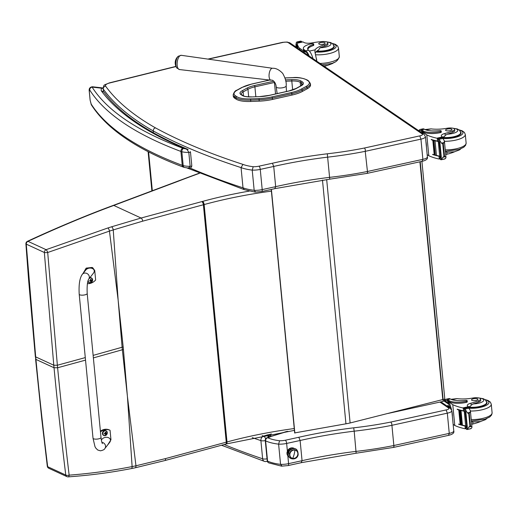 <?xml version="1.0" encoding="UTF-8"?>
<svg xmlns="http://www.w3.org/2000/svg" width="518" height="518" viewBox="0 0 518 518"><rect width="100%" height="100%" fill="white"/><g stroke="black" fill="none" stroke-linecap="round" stroke-linejoin="round"><path stroke-width="0.78" d="M444.761 398.607A2.674 0.848 174.5 0 1 443.123 399.559A2.674 0.9 77.6 0 1 442.67 401.476A2.674 2.674 0 0 0 444.761 398.607L421.917 161.363M234.842 98.31L236.13 99.152L236.001 97.785L234.712 96.944L234.842 98.31A19.056 6.028 174.5 0 1 233.294 96.225L233.165 94.865A19.056 6.028 -5.5 0 0 234.712 96.944A0.965 0.848 123.1 0 1 235.502 95.836A18.091 5.724 174.5 0 1 237.218 90.145L242.068 87.484A23.439 7.414 174.5 0 1 252.007 84.02L269.671 80.05M272.487 99.443L291.977 95.066L291.848 93.7L272.358 98.083L272.487 99.443A24.404 7.718 174.5 0 1 259.207 101.146L259.071 99.78A24.404 7.718 -5.5 0 0 272.358 98.083A0.965 0.337 77.3 0 0 271.892 96.924A23.439 7.414 174.5 0 1 259.129 98.556L250.634 98.88A18.091 5.724 174.5 0 1 236.791 96.678L235.502 95.836M250.634 98.88L250.712 101.47L259.207 101.146M301.321 89.077A0.965 0.738 61.2 0 1 302.201 90.093L302.331 91.459L307.18 88.798L307.044 87.432A19.049 6.028 -5.5 0 0 310.392 83.521L308.488 80.827A0.965 0.848 123 0 0 307.873 80.724A18.085 5.724 174.5 0 1 306.17 86.415L301.321 89.077A23.439 7.414 174.5 0 1 291.381 92.547L271.892 96.924M310.392 83.521L310.528 84.887A19.049 6.028 174.5 0 1 307.18 88.798M250.712 101.47A19.049 6.028 174.5 0 1 236.13 99.152M302.331 91.459A24.404 7.718 174.5 0 1 291.977 95.066M178.283 56.235A8.696 8.696 0 0 0 176.774 67.884L179.442 69.548A7.181 3.127 -82.6 0 1 177.13 64.737A7.181 3.127 -82.6 0 1 181.281 55.309L178.283 56.235A6.507 2.83 97.4 0 0 175.822 64.316A6.507 2.83 97.4 0 0 176.774 67.884A6.507 2.83 97.4 0 0 177.078 68.24M422.189 161.15L422.876 159.337L420.933 139.135L419.755 135.891L364.484 148.006L365.358 149.618L365.229 151.34L420.933 139.135A6.689 2.117 -5.5 0 0 425.433 136.668L427.382 156.87C428.03 158.799 426.392 160.256 422.474 161.24L367.23 173.355L329.804 179.176L275.2 188.571L261.758 191.518L255.16 192.113L244.231 189.633L243.007 187.814A856.442 270.966 174.5 0 1 189.918 167.968M425.433 136.668L423.977 134.285A2.674 2.37 124.3 0 0 423.977 134.285A2.674 2.37 124.3 0 0 422.228 133.974A4.014 1.269 174.5 0 1 419.755 135.891M365.229 151.34L367.592 172.798L366.912 173.265M329.739 179.04L327.305 153.788A185.69 58.748 -5.5 0 0 272.429 163.235L258.994 166.174A8.023 2.538 174.5 0 1 253.198 166.718L252.221 170.111A10.697 3.386 -5.5 0 0 260.263 169.399A2.674 0.9 -102.4 0 0 258.994 166.174M253.198 166.718A37.445 11.849 174.5 0 1 242.968 164.394L241.058 167.605L243.007 187.814A40.119 12.691 174.5 0 0 254.17 190.313L252.221 170.111A40.119 12.691 -5.5 0 1 241.058 167.605A856.442 270.966 -5.5 0 1 153.153 130.892L153.684 128.93L155.303 127.778A639.277 202.26 174.5 0 1 105.607 86.124A8.023 2.538 174.5 0 1 109.816 82.945L145.04 74.216A2.674 1.075 -103.9 0 0 144.639 74.152L109.415 82.874A2.674 1.075 76.1 0 1 109.816 82.945M274.864 188.487L275.667 186.655L273.724 166.446L272.429 163.235M255.633 191.977L254.17 190.313A10.697 3.386 174.5 0 0 262.205 189.601A2.674 0.9 77.6 0 1 261.758 191.518M153.334 132.718L153.153 130.892A641.951 203.108 -5.5 0 1 103.244 89.051A2.674 2.493 -35.6 0 1 105.607 86.124M289.083 457.044A5.018 4.448 -55.7 0 1 288.72 456.824A5.018 4.448 -55.7 0 1 287.859 456.028L286.927 453.684L287.38 451.048A5.018 4.448 -55.7 0 1 294.373 448.536A5.018 4.448 -55.7 0 1 294.71 448.795M291.854 447.843A5.018 4.448 -55.7 0 1 292.081 449.015M288.332 454.519A5.018 4.448 -55.7 0 1 287.153 454.733M282.019 466.012L280.555 464.355L278.613 444.146A10.697 3.386 -5.5 0 0 286.648 443.434A2.674 0.9 -102.4 0 0 285.386 440.216A8.023 2.538 174.5 0 1 279.584 440.753L278.613 444.146A40.119 12.691 -5.5 0 1 265.617 440.87A2.674 2.247 115.4 0 1 267.696 437.729L268.952 437.341A5.199 1.645 -5.5 0 0 270.772 436.545A1.988 0.628 174.5 0 1 270.953 436.48A1.988 0.628 174.5 0 1 271.043 436.447A7.608 2.409 174.5 0 1 271.542 436.305L287.853 431.287M356.125 453.082L354.189 431.177A147.895 46.788 -5.5 0 0 391.614 425.369L447.319 413.17A6.689 2.117 -5.5 0 0 451.825 410.703L450.362 408.326A2.674 2.37 124.3 0 0 448.614 408.009A4.014 1.269 174.5 0 1 446.14 409.932L390.87 422.047L391.75 423.659L393.978 446.833L393.304 447.299M448.575 435.185L449.261 433.378L447.319 413.17L446.14 409.932M301.249 462.529L302.059 460.69L300.11 440.488A183.016 57.906 174.5 0 1 354.189 431.177L353.69 427.823A185.69 58.748 -5.5 0 0 298.815 437.27L285.386 440.216M287.38 451.048L286.648 443.434L300.11 440.488L298.815 437.27M286.622 431.468L271.542 436.305M270.441 436.441L271.043 436.447M279.584 440.753A37.445 11.849 174.5 0 1 267.696 437.729A2.674 1.386 72.9 0 0 267.152 437.697L270.772 436.545M268.441 437.302L268.952 437.341M267.152 437.697A2.674 2.674 0 0 0 265.274 440.507A2.674 0.848 -5.5 0 0 265.617 440.87L267.566 461.078A2.674 0.848 174.5 0 1 267.223 460.716A2.674 2.674 0 0 0 268.732 462.872L281.591 466.161L288.144 465.559A2.674 0.9 77.6 0 0 288.591 463.642A10.697 3.386 174.5 0 1 280.555 464.355A40.119 12.691 174.5 0 1 267.566 461.078A2.674 2.247 115.4 0 0 268.732 462.872M288.144 465.559L301.586 462.613L356.19 453.211L393.609 447.397L448.873 435.282C452.777 434.298 454.415 432.841 453.768 430.911A6.689 2.117 174.5 0 1 449.261 433.378L393.563 445.584A147.895 46.788 174.5 0 1 356.131 451.379A183.016 57.906 -5.5 0 0 302.059 460.69L288.591 463.642L287.859 456.028M271.147 436.227L269.451 434.531A1.101 0.35 174.5 0 1 269.379 434.55L271.024 436.266M269.379 434.55A1.094 0.35 174.5 0 1 268.881 434.66L269.334 436.965M268.881 434.66A2.409 0.764 174.5 0 1 268.382 434.699L269.056 437.088M268.382 434.699A5.931 1.878 -5.5 0 0 266.802 435.088L268.687 437.224M266.802 435.088L263.526 436.091A3.743 1.93 72.9 0 1 265.65 438.869M265.287 440.604A3.743 1.185 174.5 0 1 260.891 440.604L262.639 458.793A3.743 1.185 -5.5 0 0 267.035 458.793M262.166 435.638A852.699 269.781 174.5 0 0 263.526 436.091A3.743 2.894 108.5 0 0 260.891 440.604A856.442 270.966 -5.5 0 1 252.26 437.652M267.262 461.007A3.743 1.93 72.9 0 1 266.718 461.396L267.314 461.208M224.184 444.522A856.442 270.966 174.5 0 0 262.639 458.793A3.743 2.894 108.5 0 0 264.426 461.37L264.426 461.37A3.743 3.743 0 0 0 266.718 461.396M103.982 92.133L101.308 90.818L103.859 91.958C119.826 113.539 147.915 132.718 188.131 149.482L185.373 148.808C186.448 148.757 187.594 149.967 188.811 152.441L190.151 166.33L188.41 168.059C190.533 168.24 191.66 167.476 191.802 165.766A1.34 0.421 174.5 0 1 190.151 166.33A14.174 4.481 174.5 0 1 183.191 165.624A10.697 3.386 174.5 0 1 182.252 165.333A2.674 2.13 110.5 0 0 183.508 167.165C137.833 150.071 107.142 129.338 91.433 104.953L91.433 104.953A2.674 2.506 -32.3 0 1 91.077 103.911L90.158 100.298L89.31 91.459L89.737 90.022A571.076 180.678 -5.5 0 0 180.918 151.437A10.697 3.386 -5.5 0 0 181.85 151.729A2.674 1.917 -75.5 0 1 183.566 148.459A8.023 2.538 174.5 0 1 182.86 148.239A2.674 2.13 110.5 0 0 180.918 151.437L182.252 165.333A571.076 180.678 174.5 0 1 91.077 103.911M190.255 151.677L190.462 151.871A1.34 0.421 174.5 0 1 188.811 152.441A14.174 4.481 -5.5 0 1 181.85 151.729L183.191 165.624A2.674 1.917 -75.5 0 0 184.473 167.463L183.508 167.165M182.86 148.239A568.395 179.837 174.5 0 1 92.113 87.108A2.674 2.506 147.7 0 0 89.737 90.022M102.998 88.002L101.8 88.228L92.113 87.108L92.431 86.759C89.841 87.121 88.785 88.649 89.264 91.336L89.264 91.336A2.674 0.848 -5.5 0 0 89.31 91.459M183.566 148.459A11.5 3.639 174.5 0 0 185.373 148.808A644.625 203.95 -5.5 0 1 101.308 90.818A22.669 7.174 -5.5 0 1 101.8 88.228A2.674 2.448 35.7 0 1 103.017 88.5M118.259 301.314L123.18 346.943A106.669 33.748 -5.5 0 0 122.112 347.235L118.143 300.103L109.447 231.112L47.701 252.499A2.674 0.848 -111.6 0 0 46.076 249.682L107.841 227.985A104.617 22.255 -12 0 0 111.571 226.8L141.084 218.026L113.785 205.445C86.551 215.494 57.951 227.46 27.985 241.343A2.674 1.172 -115.3 0 0 27.428 241.33A2.674 2.674 0 0 0 25.9 243.926A2.674 0.505 -3.8 0 0 26.256 244.146L35.69 356.889L35.328 356.514L28.671 280.717L25.9 243.926M44.347 252.493A2.674 0.512 -3.7 0 0 47.701 252.499L57.368 365.235L53.781 365.229L44.347 252.493L26.256 244.146A2.674 2.227 114.8 0 1 27.985 241.343L46.076 249.682A2.674 2.227 -65.2 0 0 44.347 252.493M111.571 226.8A2.674 1.159 72 0 1 113.248 229.914L109.447 231.112A2.674 1.062 72.7 0 0 107.841 227.985M127.318 395.37L123.426 349.469A106.669 33.748 -5.5 0 0 122.358 349.76L127.434 396.581L132.116 466.589C111.435 470.661 90.443 473.51 69.14 475.155A2.674 1.101 85.8 0 1 68.246 476.871C91.964 475.142 110.353 472.584 131.397 468.57A2.674 1.153 -101 0 0 132.116 466.589L135.962 465.792L127.434 396.581M85.528 360.127L57.615 367.761L54.027 367.754C57.576 404.642 61.493 440.404 65.78 475.051A2.674 1.165 -7.5 0 0 69.14 475.155C65.035 440.475 61.195 404.675 57.615 367.761L57.368 365.235L85.282 357.601M47.3 466.161A2.674 1.172 -7.3 0 0 47.3 466.2A2.674 1.172 -7.3 0 0 47.682 466.705C43.395 432.038 39.478 396.276 35.936 359.414L35.69 356.889L53.781 365.229L54.027 367.754L35.936 359.414L35.328 356.514M48.834 468.291L66.932 476.631A2.674 2.227 114.8 0 1 65.78 475.051L47.682 466.705A2.674 2.227 -65.2 0 0 48.834 468.291A2.674 2.674 0 0 1 47.3 466.2L41.777 419.017L35.574 359.045M271.231 189.446L294.671 432.912L345.946 423.815A42.8 13.539 -5.5 0 0 350.116 422.979L442.799 399.54L419.91 161.804M271.4 189.407L294.865 433.1M326.67 65.533L326.683 65.656A18.648 5.899 -5.5 0 0 324.313 66.343M316.861 61.26L314.879 51.696L315.138 49.832A18.648 5.899 174.5 0 1 324.682 44.865L324.812 46.18A5.892 1.865 174.5 0 0 327.926 44.198L327.797 42.884A5.892 1.865 174.5 0 1 324.682 44.865M326.599 41.913A8.987 2.843 174.5 0 1 330.989 44.185A8.987 2.843 174.5 0 1 325.492 47.106A8.987 2.843 174.5 0 1 320.111 47.721L318.551 50.039A18.648 5.899 -5.5 0 0 315.41 52.661L315.177 53.367M313.001 58.631A12.134 4.086 -102.4 0 0 308.806 50.492L308.475 50.207A15.158 4.798 -5.5 0 1 307.653 48.854A15.158 4.798 -5.5 0 1 313.086 44.535A1.677 0.531 -5.5 0 0 313.688 44.056A1.677 0.531 -5.5 0 0 311.376 43.784A13.125 4.15 -5.5 0 0 303.321 48.459A13.125 4.15 -5.5 0 0 304.312 49.845L305.73 50.809A12.134 4.086 77.6 0 1 309.181 56.028M316.647 59.058L316.627 61.105M303.024 51.832L303.813 51.658A11.008 3.71 -102.4 0 1 305.167 52.02L299.469 48.135A56.863 17.994 174.5 0 1 297.442 44.043A56.863 17.994 174.5 0 1 297.429 43.143L303.03 41.919A1.334 0.44 -104.4 0 0 302.998 41.9L302.493 42.036M297.442 44.043L297.721 46.873A56.863 17.994 -5.5 0 0 298.109 48.478M297.733 46.996A56.863 17.994 -5.5 0 0 297.74 47.112A56.863 17.994 -5.5 0 0 298.025 48.42M299.469 48.135L299.598 49.495M297.481 48.051L297.753 47.209A56.863 17.994 -5.5 0 0 297.785 47.468L297.811 47.747A56.863 17.994 -5.5 0 0 297.889 47.999L297.915 48.278M304.312 49.845L304.416 50.906L305.834 51.871A11.008 3.71 77.6 0 1 308.508 55.568M304.416 50.906A13.125 4.15 174.5 0 1 303.425 49.521L303.321 48.459M313.688 44.056L313.791 45.118A1.677 0.531 174.5 0 1 313.189 45.597A15.158 4.798 174.5 0 0 307.802 49.378M301.644 42.146L301.58 41.453L297.455 42.262A4.507 1.425 -5.5 0 0 297.326 42.016L300.518 41.22M296.795 42.036L297.326 42.016L296.309 42.424L296.542 44.813A2.111 0.667 -5.5 0 1 296.102 44.632L296.555 44.813A4.507 1.425 -5.5 0 0 296.542 44.813L296.82 47.598M297.461 45.183A4.507 1.425 -5.5 0 0 297.079 44.982L297.656 47.229M297.831 47.747L297.526 47.902L297.889 47.999M297.416 47.378L297.785 47.468M300.997 41.213A4.507 1.425 -5.5 0 0 301.476 41.382L301.58 41.453M296.309 42.424L295.979 44.677M326.683 65.656A5.892 1.865 -5.5 0 0 327.888 65.281M303.03 41.919A37.905 11.992 174.5 0 0 303.898 42.457A6.876 2.176 174.5 0 0 312.153 42.871A29.487 9.33 174.5 0 1 321.723 41.595A5.892 1.865 174.5 0 1 327.797 42.884M316.517 51.379A12.037 3.807 -5.5 0 0 326.923 50.667A12.037 3.807 -5.5 0 0 334.304 46.38A12.037 3.807 -5.5 0 0 333.741 45.377M320.111 47.721A18.648 5.899 174.5 0 1 324.812 46.18M320.7 42.567A3.212 1.017 -5.5 0 0 318.732 43.706A3.212 1.017 -5.5 0 0 322.021 44.412A3.212 1.017 -5.5 0 0 325.123 43.091A3.212 1.017 -5.5 0 0 320.7 42.567M454.603 129.338L454.733 130.653A5.892 1.865 174.5 0 1 452.874 132.232L452.745 130.924A5.892 1.865 174.5 0 0 454.603 129.338A5.892 1.865 174.5 0 0 447.008 128.263A18.648 5.899 174.5 0 1 431.073 128.872L425.006 129.552M418.809 130.769A12.134 4.086 77.6 0 1 420.176 129.455A12.134 4.086 77.6 0 1 421.671 129.85L423.089 130.821A13.125 4.15 -5.5 0 0 440.177 131.591A1.677 0.531 -5.5 0 0 441.206 130.996A1.677 0.531 -5.5 0 0 439.381 130.633A15.158 4.798 -5.5 0 1 424.41 129.254L421.671 129.85M420.176 129.455L422.895 128.859A12.134 4.086 -102.4 0 1 424.035 129.047L424.41 129.254M427.162 154.617L428.807 155.737A56.863 17.994 -5.5 0 0 438.83 158.974L440.52 157.776M438.83 158.974L439.29 158.942L439.031 156.248A56.863 17.994 174.5 0 1 432.672 154.545L432.647 154.306A56.863 17.994 174.5 0 0 433.598 154.61M440.844 159.686L441.381 159.382L441.174 157.245L441.381 159.376L440.844 159.686A4.507 1.425 174.5 0 0 440.371 159.518L440.054 156.235A4.507 1.425 174.5 0 0 439.685 156.145A56.863 17.994 174.5 0 1 436.344 155.381M435.787 155.238A56.863 17.994 174.5 0 1 435.204 155.083M434.673 154.934A56.863 17.994 174.5 0 1 434.11 154.765M439.685 156.145L438.273 141.498A56.863 17.994 174.5 0 1 431.235 139.659L431.216 139.413A56.863 17.994 174.5 0 0 437.568 141.11L437.309 138.416L436.829 138.183A56.863 17.994 174.5 0 1 426.8 134.945L421.102 131.06L421.775 130.912L423.193 131.876L423.089 130.821M428.807 155.737L426.8 134.945M435.793 155.309L436.441 155.361L435.042 140.812A56.863 17.994 174.5 0 1 434.485 140.669L434.498 140.838M434.68 155.005L435.301 155.057L433.903 140.507A56.863 17.994 174.5 0 1 433.365 140.359L434.68 155.005L433.385 140.527M433.605 154.688L434.207 154.746L432.808 140.197A56.863 17.994 174.5 0 1 432.297 140.041L432.31 140.21M441.381 159.382L443.945 156.235L442.76 143.907L441.433 143.149L444.172 142.554L444.386 140.89L442.476 137.665A4.507 1.425 174.5 0 1 442.346 137.419L438.228 138.228L438.629 141.414M438.273 141.498A4.507 1.425 174.5 0 1 438.642 141.582L438.325 138.3A4.507 1.425 174.5 0 1 438.804 138.468L439.517 140.022M441.433 143.149L439.523 140.061L439.75 142.45A2.111 0.667 174.5 0 1 439.75 142.444L439.523 140.093M443.945 156.235L445.532 156.682L445.992 157.517L445.538 158.469L444.522 158.877M444.172 142.554L442.76 143.907M418.965 130.873L420.415 130.555A11.008 3.71 77.6 0 1 421.775 130.912M441.206 130.996L441.31 132.051A1.677 0.531 174.5 0 1 440.281 132.653A13.125 4.15 174.5 0 1 423.193 131.876M432.672 154.545L433.1 154.455M431.235 139.659L431.669 139.562M439.963 156.274A1.263 0.401 174.5 0 1 439.031 156.248M445.441 151.793A6.876 2.176 174.5 0 1 446.037 151.593A11.441 3.62 174.5 0 1 445.415 151.56M439.672 142.456L439.394 141.951A4.507 1.425 174.5 0 1 439.646 142.178M440.773 156.74L439.147 142.094M439.924 142.683L441.323 157.232L440.812 157.148L439.413 142.605L439.75 142.437A2.111 0.667 174.5 0 0 439.924 142.683L439.413 142.605M432.808 140.197L432.206 140.138M433.903 140.507L433.281 140.456M435.042 140.812L434.395 140.76M452.745 130.924A29.487 9.33 174.5 0 1 445.001 133.443A6.876 2.176 174.5 0 0 441.304 135.768A6.876 2.176 174.5 0 0 441.679 136.389A37.905 11.992 174.5 0 0 442.43 136.953A1.334 0.434 -104.3 0 1 442.456 136.979L442.495 137.678M445.713 154.623A6.876 2.176 -5.5 0 1 447.008 154.234A29.487 9.33 -5.5 0 0 454.707 151.729M442.573 137.309A6.876 2.176 174.5 0 1 444.58 136.461L445.195 135.418L445.001 133.443M437.309 138.416L438.759 139.51M438.506 141.136A1.263 0.401 174.5 0 1 437.568 141.11M426.424 146.924A11.008 3.71 -102.4 0 0 425.906 141.518M423.316 133.838A11.008 3.71 -102.4 0 0 421.102 131.06M460.547 131.831A12.037 3.807 174.5 0 1 461.111 132.828A12.037 3.807 174.5 0 1 455.018 136.804A12.037 3.807 174.5 0 1 442.618 137.756M447.008 154.234L446.814 152.253L446.037 151.593M446.814 152.253L454.448 151.787L459.498 149.903L460.852 148.808M452.874 132.232A29.487 9.33 174.5 0 1 447.338 134.162L445.195 135.418M449.961 130.685A3.212 1.017 -5.5 0 0 451.929 129.545A3.212 1.017 -5.5 0 0 448.633 128.84A3.212 1.017 -5.5 0 0 445.538 130.16A3.212 1.017 -5.5 0 0 449.961 130.685M480.581 399.08L480.704 400.395A5.892 1.865 174.5 0 1 478.846 401.981L478.723 400.667A5.892 1.865 174.5 0 0 480.581 399.08A5.892 1.865 174.5 0 0 472.979 398.005A18.648 5.899 174.5 0 1 457.044 398.62L450.977 399.294M444.735 400.615A12.134 4.086 77.6 0 1 446.153 399.203A12.134 4.086 77.6 0 1 447.643 399.598L449.061 400.563A13.125 4.15 -5.5 0 0 466.148 401.333A1.677 0.531 -5.5 0 0 467.178 400.738A1.677 0.531 -5.5 0 0 465.352 400.382A15.158 4.798 -5.5 0 1 450.388 398.996L447.643 399.598M446.153 399.203L448.866 398.607A12.134 4.086 -102.4 0 1 450.012 398.795L450.388 398.996M453.14 424.365L454.778 425.479A56.863 17.994 -5.5 0 0 464.801 428.716L466.491 427.518M464.801 428.716L465.261 428.69L465.002 425.99A56.863 17.994 174.5 0 1 458.644 424.294L458.624 424.048A56.863 17.994 174.5 0 0 459.576 424.359M466.822 429.428L467.353 429.124L467.152 426.994L467.353 429.124L466.822 429.428A4.507 1.425 174.5 0 0 466.342 429.26L466.025 425.977A4.507 1.425 174.5 0 0 465.656 425.887A56.863 17.994 174.5 0 1 462.315 425.129M461.765 424.987A56.863 17.994 174.5 0 1 461.175 424.825M460.644 424.676A56.863 17.994 174.5 0 1 460.081 424.514M465.656 425.887L464.251 411.24A56.863 17.994 174.5 0 1 457.213 409.401L457.187 409.162A56.863 17.994 174.5 0 0 463.545 410.858L463.286 408.158L462.801 407.925A56.863 17.994 174.5 0 1 452.777 404.688L447.079 400.802L447.746 400.66L449.164 401.625L449.061 400.563M454.778 425.479L452.777 404.688M461.771 425.058L462.419 425.103L461.014 410.554A56.863 17.994 174.5 0 1 460.457 410.411L461.771 425.058L460.476 410.58M460.651 424.747L461.279 424.805L459.874 410.256A56.863 17.994 174.5 0 1 459.336 410.107L460.651 424.747L459.356 410.275M459.583 424.43L460.185 424.495L458.78 409.945A56.863 17.994 174.5 0 1 458.268 409.79L458.281 409.958M467.353 429.124L469.923 425.984L468.732 413.649L467.411 412.898L470.143 412.296L470.363 410.632L468.453 407.407A4.507 1.425 174.5 0 1 468.324 407.167L464.199 407.97L464.601 411.162M464.251 411.24A4.507 1.425 174.5 0 1 464.62 411.331L464.303 408.048A4.507 1.425 174.5 0 1 464.775 408.216L465.488 409.77M467.411 412.898L465.494 409.803L465.727 412.198A2.111 0.667 174.5 0 1 465.721 412.192L465.494 409.835M469.923 425.984L471.503 426.424L471.963 427.266L471.51 428.218L470.493 428.626M470.143 412.296L468.732 413.649M444.787 400.647L446.393 400.297A11.008 3.71 77.6 0 1 447.746 400.66M467.178 400.738L467.281 401.8A1.677 0.531 174.5 0 1 466.252 402.395A13.125 4.15 174.5 0 1 449.164 401.625M458.644 424.294L459.077 424.197M457.213 409.401L457.64 409.304M465.935 426.016A1.263 0.401 174.5 0 1 465.002 425.99M471.412 421.535A6.876 2.176 174.5 0 1 472.015 421.341A11.441 3.62 174.5 0 1 471.386 421.302M465.643 412.198L465.365 411.693A4.507 1.425 174.5 0 1 465.617 411.92M466.75 426.482L465.119 411.842M465.896 412.432L467.301 426.974L466.789 426.897L465.384 412.347L465.721 412.186A2.111 0.667 174.5 0 0 465.896 412.432L465.384 412.347M458.78 409.945L458.177 409.88M459.874 410.256L459.252 410.198M461.014 410.554L460.366 410.509M478.723 400.667A29.487 9.33 174.5 0 1 470.979 403.185A6.876 2.176 174.5 0 0 467.275 405.516A6.876 2.176 174.5 0 0 467.65 406.131A37.905 11.992 174.5 0 0 468.401 406.701A1.334 0.434 -104.3 0 1 468.434 406.721L468.466 407.426M471.684 424.365A6.876 2.176 -5.5 0 1 472.979 423.977A29.487 9.33 -5.5 0 0 480.678 421.477M468.544 407.051A6.876 2.176 174.5 0 1 470.558 406.209L471.166 405.167L470.979 403.185M463.286 408.158L464.737 409.252M464.478 410.884A1.263 0.401 174.5 0 1 463.545 410.858M452.395 416.673A11.008 3.71 -102.4 0 0 451.877 411.266M451.528 409.647A11.008 3.71 -102.4 0 0 450.556 406.449M449.404 403.794A11.008 3.71 -102.4 0 0 447.079 400.802M448.594 407.122A11.008 3.71 -102.4 0 0 448.387 406.552M450.796 408.67L450.634 406.993A2.674 0.9 -102.4 0 0 449.371 403.775L444.334 400.336M448.394 405.911A1.839 0.622 -102.4 0 0 448.446 407.019M449.715 407.886L449.65 407.213A2.674 0.9 -102.4 0 0 448.387 403.988L443.842 400.893M449.3 407.964A1.839 0.622 -102.4 0 0 448.452 405.957L447.947 405.607A1.839 0.622 -102.4 0 0 447.72 405.542A1.839 0.622 -102.4 0 0 447.397 406.306M486.519 401.573A12.037 3.807 174.5 0 1 487.082 402.577A12.037 3.807 174.5 0 1 480.989 406.552A12.037 3.807 174.5 0 1 468.589 407.504M472.979 423.977L472.785 421.995L472.015 421.341M472.785 421.995L480.426 421.535L485.47 419.651L486.823 418.557M478.846 401.981A29.487 9.33 174.5 0 1 473.31 403.904L471.166 405.167M475.932 400.433A3.212 1.017 -5.5 0 0 477.9 399.287A3.212 1.017 -5.5 0 0 474.611 398.582A3.212 1.017 -5.5 0 0 471.51 399.902A3.212 1.017 -5.5 0 0 475.932 400.433M288.325 454.357A3.341 2.966 -55.7 0 1 287.872 451.657L287.872 451.657A3.341 2.966 124.3 0 0 288.325 454.357L287.833 451.612L291.938 449.067A3.341 2.966 124.3 0 0 287.872 451.657L288.753 452.259L287.872 451.657A3.341 2.966 -55.7 0 1 291.932 449.067M288.52 452.952C289.426 448.802 298.044 444.813 298.154 454.843L297.727 454.856L298.154 454.843C296.756 461.467 286.448 459.498 288.52 452.952L289.646 453.386A4.513 4.002 -55.7 0 1 293.9 449.76A4.513 4.002 -55.7 0 1 297.772 452.933A4.513 4.002 124.3 0 0 293.065 449.896A4.513 4.002 124.3 0 0 289.51 455.115A4.513 4.002 124.3 0 0 294.056 458.378A4.513 4.002 -55.7 0 1 289.646 453.386L289.005 452.952M297.701 454.946A4.345 3.853 -55.7 0 1 291.394 457.834A4.345 3.853 -55.7 0 1 289.983 453.541L289.795 453.412A4.345 3.853 124.3 0 0 291.207 457.705A4.345 3.853 124.3 0 0 291.304 457.77A4.345 3.853 -55.7 0 1 289.795 453.412L289.983 453.541A4.345 3.853 -55.7 0 1 296.29 450.654A4.345 3.853 -55.7 0 1 297.701 454.946M292.735 458.378A13.371 5.75 -79.7 0 0 294.949 450.11A4.345 3.853 124.3 0 0 289.983 453.541A4.345 3.853 124.3 0 0 292.735 458.378A4.345 3.853 124.3 0 0 297.701 454.946A4.345 3.853 124.3 0 0 294.949 450.11A13.371 5.75 100.3 0 1 292.735 458.378M296.192 450.595A4.345 3.853 124.3 0 0 296.102 450.524A4.345 3.853 124.3 0 0 289.795 453.412A4.345 3.853 -55.7 0 1 296.192 450.595M298.154 454.843L297.779 454.616M289.212 448.789L289.86 449.229L289.212 448.789M289.653 448.504A2.409 2.137 -55.7 0 1 290.099 449.132M286.94 452.628L287.335 452.719M93.02 438.222L79.209 294.243C78.658 284.628 79.694 277.998 82.304 274.346A4.014 3.645 38.2 0 1 85.088 273.038A4.014 3.645 38.2 0 1 88.811 275.252A4.014 3.645 38.2 0 1 88.61 279.306C87.374 281.507 86.901 286.234 87.199 293.473A4.014 1.269 -5.5 0 1 82.168 295.176A4.014 1.269 -5.5 0 1 79.209 294.243A4.014 1.269 -5.5 0 0 82.168 295.176A4.014 1.269 -5.5 0 0 87.199 293.473L101.004 437.457A4.014 1.269 -5.5 0 1 95.972 439.154A4.014 1.269 -5.5 0 1 93.02 438.222L94.988 446.678L95.759 448.051L97.682 449.993L100.479 450.822C103.134 450.22 104.591 449.462 104.837 448.549A4.014 3.645 -141.8 0 0 105.18 444.755A4.014 3.645 -141.8 0 0 101.897 442.32M100.473 431.921A11.033 9.22 -64.9 0 1 110.056 430.283L110.962 439.75L107.692 444.923M104.837 448.549L109.427 442.715C113.39 437.995 105.135 434.887 101.554 439.743L101.347 440.009M110.056 430.283L109.395 429.972A11.033 9.22 115.1 0 0 100.401 431.157M83.838 272.397L87.374 268.13L92.748 267.767L94.736 270.513L95.642 279.985A11.033 9.22 -64.9 0 1 87.412 283.644M88.604 279.312L93.201 273.472C97.157 268.758 88.902 265.643 85.321 270.506L82.304 274.346M92.748 267.767L92.081 267.456L86.163 268.123L83.133 273.284M103.717 435.457A2.629 2.201 -64.9 0 1 103.587 435.405A2.629 2.201 -64.9 0 1 102.434 433.637A2.629 2.201 -64.9 0 1 103.445 431.099A2.629 2.201 -64.9 0 1 105.821 430.633A2.629 2.201 -64.9 0 1 105.937 430.698M102.888 433.786A2.532 2.117 -64.9 0 1 105.97 430.827A2.532 2.117 -64.9 0 1 106.371 434.971A2.532 2.117 -64.9 0 1 102.888 433.786M106.702 433.216A1.399 1.172 115.1 0 0 106.669 432.906A3.419 0.822 172.2 0 1 106.19 433.093L105.691 432.724A3.419 1.774 -107.4 0 0 105.504 432.038A1.399 1.172 115.1 0 0 105.212 432.116A3.419 1.282 77 0 1 105.368 432.815L104.966 433.424A3.419 0.835 171.9 0 1 104.273 433.553A1.399 1.172 115.1 0 0 104.299 433.87A3.419 1.321 -2.8 0 0 105.005 433.78L105.497 434.149A3.419 1.276 76.5 0 1 105.471 434.738A1.399 1.172 115.1 0 0 105.756 434.66A3.419 1.781 -107 0 0 105.821 434.058L106.222 433.449A3.419 1.334 -3.2 0 0 106.702 433.216L106.598 433.229A2023.522 788.946 176.8 0 0 105.892 433.08A0.919 0.771 -64.9 0 1 105.892 433.08L105.18 433.819L105.653 433.093L106.222 433.449M106.19 433.093L105.322 432.588M104.558 433.501L105.497 434.149M104.364 433.793L104.338 433.527A1.301 1.088 -64.9 0 0 104.371 433.831L104.299 433.87M105.64 432.925L105.05 432.485M89.873 277.7A2.629 2.201 -64.9 0 1 91.162 277.816A2.629 2.201 -64.9 0 1 91.285 277.875M89.057 282.634A2.629 2.201 -64.9 0 1 88.934 282.582A2.629 2.201 -64.9 0 1 87.872 281.306M89.264 278.47A2.532 2.117 -64.9 0 1 92.444 279.105A2.532 2.117 -64.9 0 1 90.974 282.653A2.532 2.117 -64.9 0 1 88.235 280.963A2.532 2.117 -64.9 0 1 88.423 279.655M92.042 280.4A1.399 1.172 115.1 0 0 92.016 280.083A3.419 0.822 172.2 0 1 91.531 280.27L91.038 279.908A3.419 1.774 -107.4 0 0 90.851 279.215A1.399 1.172 115.1 0 0 90.559 279.293A3.419 1.282 77 0 1 90.715 279.992L90.313 280.601A3.419 0.835 171.9 0 1 89.614 280.73A1.399 1.172 115.1 0 0 89.646 281.047A3.419 1.321 -2.8 0 0 90.346 280.957L90.844 281.326A3.419 1.276 76.5 0 1 90.812 281.915A1.399 1.172 115.1 0 0 91.103 281.837A3.419 1.781 -107 0 0 91.168 281.242L91.569 280.626A3.419 1.334 -3.2 0 0 92.042 280.4L91.939 280.413A2023.522 788.946 176.8 0 0 91.233 280.257A0.919 0.771 -64.9 0 0 91.233 280.251M91.531 280.27L90.669 279.772M89.905 280.685L90.844 281.326M89.685 280.724A1.301 1.088 -64.9 0 0 89.718 281.015L89.646 281.047M91.569 280.626L91 280.277L90.52 281.002L91.233 280.257M90.98 280.102L90.391 279.668M118.143 300.103L113.248 229.914L142.657 221.173A2.674 1.198 74.9 0 0 141.084 218.026L201.813 201.612A104.319 33.003 -5.5 0 0 202.551 201.411A192.074 60.768 174.5 0 1 249.249 191.11M420.221 161.739L443.123 399.559L440.054 400.233M152.331 190.728L148.595 151.903M274.216 81.604A1.068 0.376 77.3 0 1 274.43 82.459A16.382 5.186 174.5 0 1 274.825 82.375M285.761 81.222L291.796 80.989L291.854 79.63L285.515 79.876M273.782 81.203L254.37 85.561A1.068 0.376 77.3 0 1 254.895 86.849L274.43 82.459L275.537 93.959M292.651 89.912L291.796 80.989A11.027 3.49 174.5 0 1 300.233 82.336A1.068 0.945 -57 0 1 301.113 81.106A12.095 3.827 -5.5 0 0 291.854 79.63M254.37 85.561A17.444 5.517 -5.5 0 0 246.969 88.144A1.068 0.816 61.2 0 1 247.947 89.271A16.375 5.18 174.5 0 1 254.895 86.849L255.84 96.704M300.582 85.969L300.233 82.336L301.521 83.171A1.068 0.945 -57 0 1 302.402 81.941L301.113 81.106M246.969 88.144L242.12 90.805A1.068 0.816 61.2 0 1 243.097 91.932L247.947 89.271L248.679 96.853M301.722 85.256L301.521 83.171A11.027 3.49 174.5 0 1 302.421 84.382L300.848 85.826A1.068 0.816 61.2 0 1 301.262 85.748A12.095 3.827 -5.5 0 0 302.402 81.941M242.12 90.805A12.102 3.827 -5.5 0 0 240.98 94.613A1.068 0.945 -57 0 1 241.66 94.729L241.161 94.198A11.033 3.49 174.5 0 1 243.097 91.932L243.473 95.849M300.848 85.826L295.998 88.487A1.068 0.816 61.2 0 1 296.413 88.416L301.262 85.748M240.98 94.613L242.269 95.454A1.068 0.945 -57 0 1 242.955 95.565C244.069 95.947 243.732 96.788 251.586 96.866L251.644 96.918M288.766 91.051A1.068 0.376 77.3 0 1 288.876 90.961A1.068 0.376 77.3 0 1 289.012 90.993A17.45 5.523 -5.5 0 0 296.413 88.416M242.269 95.454A12.095 3.827 -5.5 0 0 251.528 96.924L260.075 96.594A17.075 5.4 -5.5 0 0 269.366 95.409L289.012 90.993M251.528 96.924L260.075 96.594M285.01 77.972L292.793 77.681A18.091 5.724 174.5 0 1 306.585 79.882L307.873 80.724M251.78 84.071A0.965 0.337 77.3 0 1 251.884 83.987L241.692 87.548A0.965 0.738 61.2 0 1 242.068 87.484M306.17 86.415A0.965 0.738 61.2 0 1 307.044 87.432L302.201 90.093A24.404 7.718 -5.5 0 1 291.848 93.7A0.965 0.337 77.3 0 0 291.381 92.547M308.488 80.827L307.193 79.986A0.965 0.848 123 0 0 306.585 79.882M259.129 98.556L259.071 99.78L250.582 100.103A19.049 6.028 -5.5 0 1 236.001 97.785A0.965 0.848 123.1 0 1 236.791 96.678M241.692 87.548L236.843 90.21A0.965 0.738 61.2 0 1 237.218 90.145M270.325 70.021A6.015 2.622 97.4 0 0 269.056 76.178A6.015 2.622 97.4 0 0 270.998 80.206C272.805 79.364 276.036 82.958 276.198 86.862A5.018 1.586 174.5 0 0 279.053 87.982A5.018 1.586 174.5 0 0 284.188 87.367A5.018 1.586 174.5 0 0 286.176 85.897C286.584 82.459 285.431 78.289 282.705 73.381C279.234 69.768 275.841 68.065 272.539 68.272A6.015 2.622 97.4 0 0 272.539 68.272A6.015 2.622 97.4 0 0 270.325 70.021M427.382 156.87A6.689 2.117 174.5 0 1 422.876 159.337L367.171 171.549M423.977 134.291L290.009 42.955A2.674 2.37 124.3 0 0 288.261 42.638L422.228 133.974M290.009 42.955L287.199 42.049L282.64 42.334A2.674 0.932 77.4 0 1 282.983 42.418A4.014 1.269 174.5 0 1 288.261 42.638M208.378 59.156L282.983 42.418M364.484 148.006A145.221 45.947 174.5 0 1 327.305 153.788M367.171 171.536A147.895 46.788 174.5 0 1 329.746 177.344A183.016 57.906 -5.5 0 0 275.667 186.655L262.205 189.601L260.263 169.399L273.724 166.446A183.016 57.906 174.5 0 1 327.803 157.135A147.895 46.788 -5.5 0 0 365.229 151.334M242.968 164.394A853.768 270.124 174.5 0 1 155.303 127.778M109.415 82.874C102.583 85.794 104.461 84.136 103.011 88.461A10.697 3.386 -5.5 0 0 103.244 89.051L103.464 91.343M145.04 74.216L176.003 66.55M439.918 402.085L448.614 408.009M390.87 422.047A145.221 45.947 174.5 0 1 353.69 427.823M271.387 433.935L269.451 434.531M190.462 151.852A1.34 0.421 174.5 0 1 190.462 151.871L191.802 165.766M89.284 91.194A2.674 0.848 -5.5 0 0 89.264 91.336L90.113 100.175A2.674 0.848 -5.5 0 0 90.158 100.298M93.376 357.906L122.358 349.76L122.112 347.235L93.136 355.38M199.488 173.303A664.231 210.153 -5.5 0 0 177.59 181.481A109.667 34.7 174.5 0 1 176.088 182.051L113.785 205.445A2.674 1.632 -110.3 0 0 113.099 205.465A2.674 1.632 -110.3 0 0 113.041 205.484M177.59 181.481A2.674 1.683 -111.1 0 0 176.871 181.507L199.19 173.187M176.088 182.051A2.674 1.645 -110.6 0 0 175.388 182.071L176.871 181.507M123.964 201.612A2.674 1.645 -110.6 0 0 123.265 201.638A2.674 1.645 -110.6 0 0 123.258 201.638A2.674 1.645 -110.6 0 0 123.226 201.651M201.813 201.612A2.674 1.198 74.9 0 1 203.386 204.759L142.657 221.173M202.551 201.411A2.674 1.217 74.7 0 1 204.144 204.558A106.993 33.851 174.5 0 1 203.386 204.759L226.249 442.178L165.514 458.592L135.962 465.792A2.674 1.237 -102.2 0 1 135.198 467.786L164.886 460.554A2.674 1.198 -105.1 0 0 165.514 458.592M271.393 191.136A189.4 59.926 -5.5 0 0 204.144 204.558L227.001 441.971A106.993 33.851 174.5 0 1 226.249 442.178A2.674 1.198 -105.1 0 1 225.615 444.14L164.886 460.554A2.674 1.198 -105.1 0 1 164.853 460.56M123.426 349.469L123.18 346.943M294.25 428.548A189.4 59.926 -5.5 0 0 227.001 441.971A2.674 1.217 -105.3 0 1 226.36 443.932L225.615 444.14M131.371 468.57A2.674 1.153 -101 0 0 131.397 468.57L135.198 467.786A2.674 1.237 -102.2 0 1 135.172 467.786M322.481 180.109L345.946 423.815M326.677 179.558L350.116 422.979M308.475 50.207L305.73 50.809M313.086 44.535L313.189 45.597M297.455 42.262L297.533 43.046M298.031 42.321L298.09 42.923M301.321 41.602L301.379 42.204M301.489 41.544L301.547 42.165M305.167 52.02L305.834 51.871M309.408 51.088L315.138 49.832M315.883 52.001A13.908 4.403 -5.5 0 0 327.635 51.152A13.908 4.403 -5.5 0 0 332.601 43.68M315.54 54.746A16.052 5.076 -5.5 0 0 328.645 53.73A16.052 5.076 -5.5 0 0 338.494 48.012L337.6 45.953L335.34 44.328L332.219 43.37M320.02 63.416A16.052 5.076 -5.5 0 0 329.474 62.315A16.052 5.076 -5.5 0 0 339.322 56.604C338.086 60.897 334.68 63.313 329.118 63.85L322.041 64.795M325.615 41.673L330.633 42.534L332.731 43.803L333.909 46.173A11.661 3.691 174.5 0 1 326.754 50.324A11.661 3.691 174.5 0 1 316.945 51.042M439.361 139.232L443.084 138.416M444.489 156.119L443.304 143.79M442.793 157.278L445.532 156.682M440.281 132.653L440.177 131.591M441.33 159.673L445.046 158.858M438.804 138.468L442.476 137.665M436.829 138.183L442.43 136.953M426.1 129.966L431.073 128.872M459.408 130.128A13.908 4.403 174.5 0 1 460.224 135.671A13.908 4.403 174.5 0 1 443.13 138.487M445.389 151.295L458.89 149.514L463.733 147.274L465.643 145.247L466.129 143.052A16.052 5.076 174.5 0 1 445.253 149.87M466.129 143.052L465.3 134.466A16.052 5.076 174.5 0 1 444.425 141.278M453.405 128.36A8.987 2.843 174.5 0 1 457.795 130.64A8.987 2.843 174.5 0 1 452.298 133.553A8.987 2.843 174.5 0 1 447.338 134.162M460.826 133.806L460.716 132.621A11.661 3.691 174.5 0 1 453.561 136.778A11.661 3.691 174.5 0 1 442.579 137.367M465.332 408.98L469.055 408.165M470.461 425.867L469.276 413.532M468.771 427.026L471.503 426.424M466.252 402.395L466.148 401.333M467.301 429.416L471.024 428.6M464.775 408.216L468.453 407.407M462.801 407.925L468.401 406.701M452.078 399.708L457.044 398.62M449.371 403.775L448.387 403.988M450.634 406.993L449.65 407.213M485.379 399.877A13.908 4.403 174.5 0 1 486.201 405.413A13.908 4.403 174.5 0 1 469.107 408.229M471.367 421.037L484.867 419.263L489.711 417.016L491.621 414.996L492.1 412.794A16.052 5.076 174.5 0 1 471.225 419.612M492.1 412.794L491.271 404.208A16.052 5.076 174.5 0 1 470.402 411.027M479.377 398.109A8.987 2.843 174.5 0 1 483.767 400.382A8.987 2.843 174.5 0 1 478.269 403.302A8.987 2.843 174.5 0 1 473.31 403.904M486.803 403.548L486.687 402.369A11.661 3.691 174.5 0 1 479.532 406.52A11.661 3.691 174.5 0 1 468.55 407.116M107.051 431.811A2.629 2.201 115.1 0 0 106.067 430.749A2.629 2.201 115.1 0 0 103.691 431.209A2.629 2.201 115.1 0 0 102.681 433.754A2.629 2.201 115.1 0 0 103.84 435.521A2.629 2.201 115.1 0 0 105.277 435.593M105.821 434.058L105.413 433.909M88.015 280.788A2.629 2.201 115.1 0 0 88.028 280.931A2.629 2.201 115.1 0 0 89.18 282.699A2.629 2.201 115.1 0 0 90.624 282.776M92.392 278.988A2.629 2.201 115.1 0 0 91.408 277.933A2.629 2.201 115.1 0 0 89.653 277.978M91.168 281.242L90.754 281.086M442.67 401.476L387.84 413.487M151.878 190.896L148.096 151.644M241.66 94.729L242.955 95.565M295.998 88.487L288.876 90.961L269.231 95.37L260.127 96.536M269.502 80.031L251.89 83.987M307.193 79.986C302.253 77.868 297.468 77.078 292.845 77.629L284.991 77.92M236.843 90.21C235.263 90.546 234.039 92.1 233.165 94.865M272.539 68.272L181.281 55.309M270.998 80.206L179.442 69.548M286.473 91.498L286.176 85.897M277.143 93.596L276.198 86.862M282.64 42.334L207.938 59.091M175.932 66.395L144.639 74.152M186.856 167.91L244.269 189.646M450.362 408.326L440.889 401.871M451.825 410.703L453.768 430.911M269.826 436.668L271.043 436.26M265.274 440.507L267.223 460.716M264.426 461.37L221.516 445.247M184.473 167.463L188.41 168.059M91.433 104.953L90.119 100.175M102.642 87.937L92.424 86.759M27.428 241.33C52.965 229.364 86.5 215.223 113.099 205.465L175.388 182.071M294.425 430.367L226.36 443.932M66.932 476.631A2.674 2.674 0 0 0 68.246 476.871M302.81 41.887L297.449 43.059M300.634 41.129L297.028 41.919M297.157 47.831L296.892 45.118M296.134 47.132L295.907 44.762M338.494 48.012L339.322 56.604M334.026 47.352L333.909 46.173M323.711 65.928L327.758 65.313L332.647 63.481L334.045 62.361M440.203 158.754L439.18 158.974M444.386 140.89L445.992 157.517M444.813 158.974L441.206 159.764M439.957 156.209L440.268 159.44M442.56 137.205L442.625 137.833M465.3 134.466L464.406 132.401L462.147 130.782L459.026 129.824M452.421 128.127L457.439 128.988L459.537 130.251L460.716 132.621M466.174 428.496L465.151 428.723M470.363 410.632L471.963 427.266M470.791 428.716L467.184 429.506M465.928 425.951L466.239 429.189M468.537 406.954L468.596 407.582M491.271 404.208L490.384 402.149L488.118 400.524L484.997 399.566M478.399 397.869L483.417 398.73L485.508 400L486.687 402.369M290.469 449.028L289.679 448.491M287.755 453.004L286.959 452.467M102.428 443.589L102.428 443.589C101.923 442.942 101.444 440.896 101.004 437.457M103.587 435.405L103.84 435.521C107.232 435.172 107.977 433.579 106.067 430.749L105.821 430.633M105.996 433.1L105.374 432.925M105.342 433.844L104.778 433.462M88.934 282.582L89.18 282.699C92.58 282.349 93.318 280.762 91.408 277.933L91.162 277.816M91.343 280.277L90.721 280.102M90.682 281.021L90.126 280.639"/></g></svg>
